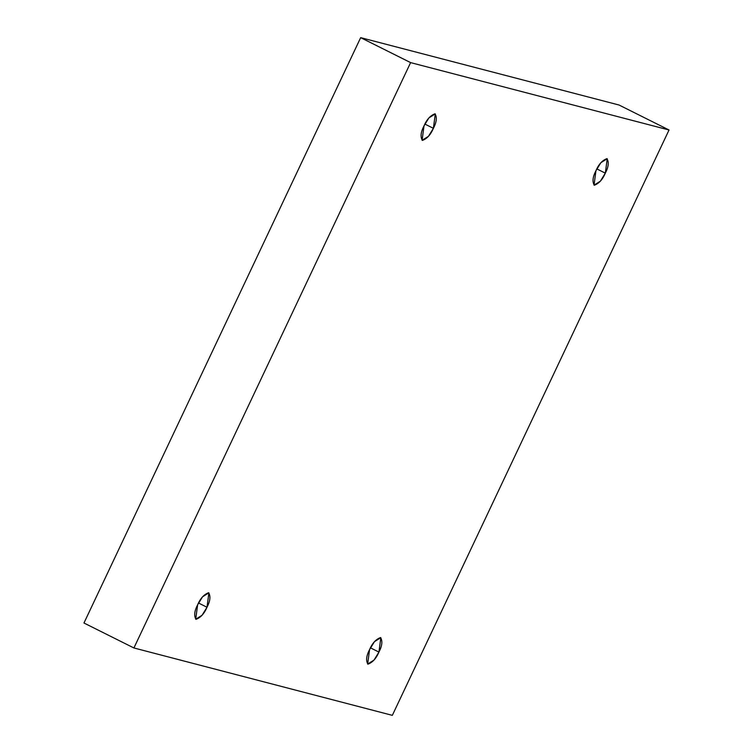 <?xml version="1.0" encoding="UTF-8"?>
<svg xmlns="http://www.w3.org/2000/svg" width="753" height="753" viewBox="0 0 753 753"><rect width="100%" height="100%" fill="white"/><g stroke="black" fill="none" stroke-linecap="round" stroke-linejoin="round"><path stroke-width="1.13" d="M207 607.257L208.901 592.837L202.548 596.8L197.625 604.81C200.326 598.447 203.988 594.418 208.6 592.724C210.774 596.188 210.238 601.035 207 607.257C204.298 613.61 200.637 617.639 196.025 619.333C193.85 615.869 194.387 611.031 197.625 604.81L195.714 619.22L202.077 615.257L207 607.257L198.519 603.012L207 607.257M378.938 652.079L380.839 637.669L374.486 641.631L369.554 649.641C372.264 643.278 375.926 639.25 380.538 637.556C382.703 641.019 382.176 645.867 378.938 652.079C376.227 658.442 372.566 662.471 367.953 664.165C365.779 660.701 366.316 655.854 369.554 649.641L367.652 664.052L374.006 660.089L378.938 652.079L370.457 647.844L378.938 652.079M605.318 173.162L607.229 158.742L600.866 162.704L595.943 170.715C598.654 164.352 602.306 160.323 606.918 158.629C609.092 162.093 608.565 166.94 605.318 173.162C602.616 179.515 598.955 183.544 594.343 185.238C592.169 181.774 592.705 176.936 595.943 170.715L594.042 185.125L600.395 181.162L605.318 173.162L596.837 168.917L605.318 173.162M433.389 128.33L435.29 113.91L428.937 117.873L424.005 125.883C426.716 119.52 430.377 115.491 434.989 113.797C437.164 117.261 436.627 122.108 433.389 128.33C430.678 134.683 427.026 138.712 422.414 140.406C420.24 136.942 420.767 132.104 424.005 125.883L422.104 140.293L428.457 136.331L433.389 128.33L424.908 124.085L433.389 128.33M392.332 715.35L133.912 647.966L83.969 623.004L133.912 647.966L410.611 62.612L360.668 37.65L83.969 623.004L360.668 37.65L410.611 62.612L669.031 129.996L619.088 105.034L360.668 37.65L619.088 105.034L669.031 129.996L392.332 715.35L669.031 129.996L410.611 62.612L133.912 647.966L392.332 715.35"/></g></svg>
